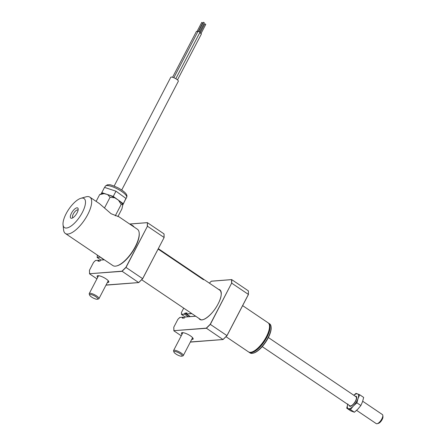 <?xml version="1.0" encoding="UTF-8"?>
<svg xmlns="http://www.w3.org/2000/svg" width="446" height="446" viewBox="0 0 446 446"><rect width="100%" height="100%" fill="white"/><g stroke="black" fill="none" stroke-linecap="round" stroke-linejoin="round"><path stroke-width="0.67" d="M225.983 336.674L248.467 351.861A17.528 6.651 -56 0 0 251.594 352.111A17.528 6.651 -56 0 0 266.39 336.702A17.528 6.651 -56 0 0 269.484 325.619A17.528 6.651 -56 0 0 268.091 322.815L242.641 305.627M269.507 325.814A17.199 6.528 124 0 1 269.529 326.009A17.199 6.528 124 0 1 266.491 336.886A17.199 6.528 124 0 1 251.968 352.005A17.199 6.528 124 0 1 251.784 352.056M80.943 198.275L85.972 196.848A21.91 8.312 124 0 1 89.88 197.16L99.413 203.599L111.099 213.729L118.976 216.812L137.418 229.266A21.91 8.312 -56 0 1 139.163 232.773A21.91 8.312 -56 0 1 135.294 246.632A21.91 8.312 -56 0 1 116.796 265.888A21.91 8.312 -56 0 1 112.894 265.582L65.35 233.47A21.91 8.312 124 0 1 63.605 229.963L63.048 224.767A17.528 6.651 -56 0 0 70.524 226.417A17.528 6.651 -56 0 0 82.365 212.413A17.528 6.651 -56 0 0 80.943 198.275A17.528 6.651 -56 0 0 66.142 213.679A17.528 6.651 -56 0 0 63.048 224.767M89.88 197.16A21.91 8.312 124 0 1 87.756 214.52A21.91 8.312 124 0 1 65.35 233.47M139.163 232.773L139.219 233.291A21.469 8.145 124 0 1 135.428 246.872A21.469 8.145 124 0 1 117.298 265.749L116.796 265.888M71.416 213.266A6.133 2.33 -56 0 0 71.918 218.217A6.133 2.33 -56 0 0 77.097 212.826A6.133 2.33 -56 0 0 78.178 208.945A6.133 2.33 -56 0 0 75.564 208.366A6.133 2.33 -56 0 0 71.416 213.266M78.106 210.105A4.599 1.745 -56 0 0 78.005 210.027A4.599 1.745 -56 0 0 73.3 214.008A4.599 1.745 -56 0 0 72.854 217.654A4.599 1.745 -56 0 0 72.966 217.715M196.981 31.56L201.743 22.423L202.713 22.93L198.319 31.371M172.569 77.281L196.379 31.532A1.093 0.295 27.5 0 1 197.706 31.9M200.042 33.032L204.798 23.894L205.539 24.129L205.773 24.402L201.012 33.539M199.635 32.943A1.093 0.295 27.5 0 1 200.917 33.472A1.093 0.295 27.5 0 1 201.38 34.013L177.497 79.906M173.851 77.727L197.963 31.41A1.093 0.295 27.5 0 1 199.44 31.878A1.093 0.295 27.5 0 1 199.903 32.424L175.808 78.708M198.565 31.437L203.32 22.3L204.062 22.534L204.296 22.807L199.535 31.945M121.725 189.996L178.316 81.278A4.27 1.143 -152.5 0 0 176.505 79.148A4.27 1.143 -152.5 0 0 170.74 77.331L114.143 186.049M117.917 216.572L121.903 208.918L122.644 205.55L122.41 204.056L121.201 204.435L118.463 200.182A12.271 3.284 27.5 0 1 122.41 204.056M114.756 197.801L110.073 197.288L107.575 194.528A12.271 3.284 27.5 0 1 114.756 197.801L118.463 200.182M104.102 193.642L99.653 194.623L101.42 193.754A12.271 3.284 27.5 0 1 104.102 193.642L107.575 194.528M99.653 194.623L96.13 201.386M121.201 204.435L115.269 215.836M110.073 197.288L104.487 208.02M101.287 193.809L101.788 192.644L107.202 194.434M108.651 194.913L113.239 196.435L115.971 191.189L104.52 187.398L101.788 192.644M115.971 191.189L125.95 198.409L122.622 205.411M125.95 198.409L122.578 205.149M113.239 196.435L118.084 199.936M119.316 200.828L123.219 203.655M271.084 326.695L271.14 327.213A17.087 6.484 124 0 1 271.151 328.858A17.087 6.484 124 0 1 264.785 343.42A17.087 6.484 124 0 1 253.69 353.048L253.189 353.187A17.528 6.651 -56 0 0 264.562 343.314A17.528 6.651 -56 0 0 271.096 328.379A17.528 6.651 -56 0 0 271.084 326.695A17.528 6.651 -56 0 0 269.685 323.891L268.676 323.211A17.528 6.651 124 0 1 270.086 327.698A17.528 6.651 124 0 1 261.306 345.499A17.528 6.651 124 0 1 249.058 352.262A17.528 6.651 124 0 1 248.779 352.039M249.058 352.262L250.067 352.942A17.528 6.651 -56 0 0 253.189 353.187M268.369 323.032A17.528 6.651 124 0 1 268.676 323.211M352.775 404.923A5.04 1.912 124 0 1 351.113 405.793M356.599 410.353L376.246 423.622A5.475 2.079 -56 0 0 377.221 423.7A5.475 2.079 -56 0 0 382.523 417.305A5.475 2.079 -56 0 0 382.813 415.421A5.475 2.079 -56 0 0 382.378 414.546L362.693 401.249M382.813 415.421L382.952 416.72A4.382 1.661 124 0 1 382.718 418.225A4.382 1.661 124 0 1 378.476 423.343L377.221 423.7M350.065 405.916A5.475 2.079 -56 0 0 350.205 406.038A5.475 2.079 -56 0 0 350.946 406.167M355.3 396.254A5.915 2.247 124 0 1 356.722 397.314A5.915 2.247 124 0 1 353.238 404.466A5.915 2.247 124 0 1 350.679 406.256A5.915 2.247 124 0 1 349.168 405.336M356.733 397.592A5.475 2.079 -56 0 0 356.337 396.957A5.475 2.079 -56 0 0 356.176 396.873M354.403 412.238L350.422 409.551L353.383 406.005A8.764 3.323 -56 0 0 358.015 398.601L359.693 394.743L363.668 397.431L362.553 401.668L360.881 405.52L357.921 409.066L354.403 412.238L350.718 410.861L346.737 408.174L348.304 408.67A8.764 3.323 124 0 1 347.718 404.355M347.858 403.937L346.737 408.174M353.851 395.279A8.764 3.323 124 0 1 357.569 393.868A8.764 3.323 124 0 1 358.015 398.601L356.9 402.833L360.881 405.52M356.9 402.833L353.383 406.005A8.764 3.323 124 0 1 348.304 408.67L350.422 409.551M359.693 394.743L356.008 393.366L353.806 395.251M158.319 248.662L202.501 278.499A17.539 6.657 124 0 1 203.499 279.731L158.107 249.074M181.985 334.383A6.573 1.756 27.5 0 1 181.918 332.699A6.573 1.756 27.5 0 1 182.252 332.644A6.573 1.756 27.5 0 1 188.463 334.678A6.573 1.756 27.5 0 1 193.118 338.531A6.573 1.756 27.5 0 1 192.332 339.451A6.573 1.756 27.5 0 1 191.702 339.439M192.165 338.547A5.915 1.583 -152.5 0 0 192.834 338.219A5.915 1.583 -152.5 0 0 192.878 338.079M190.386 341.965L222.983 339.523L206.297 328.144L210.217 324.298L231.625 283.177L210.334 324.387L226.964 335.621L248.405 294.421L231.775 283.193L231.697 279.603L248.327 290.837L248.422 294.522L227.014 335.643L222.983 339.523L226.964 335.621M183.713 308.125L181.422 312.54L181.472 314.43L185.257 316.989M181.455 314.279L184.427 314.045L188.301 316.749M231.625 283.177L231.546 279.642L211.309 281.225L231.574 279.614M211.309 281.225L209.352 283.143M210.334 324.387L206.353 328.295L173.89 330.676L206.297 328.144M181.249 335.793L173.907 330.832L173.817 327.147L177.87 319.358L179.911 317.429L182.771 317.229L182.28 318.165L184.41 317.998L184.984 317.028L195.694 316.22M191.847 313.622L186.54 314.034L191.646 313.482M184.427 314.045L184.917 313.109L187.041 312.941L186.556 313.878M186.54 314.034L190.33 316.593M191.183 316.526A5.915 1.583 27.5 0 1 191.501 316.498M186.963 313.103L185.001 313.254L189.979 316.621M185.001 313.254L184.516 314.19L181.472 314.43M182.425 332.638A5.915 1.583 -152.5 0 0 182.336 332.755A5.915 1.583 -152.5 0 0 182.447 333.491M179.944 317.452L182.955 317.19L184.148 317.992M182.955 317.19L182.503 318.149M182.464 318.126L184.427 317.97M248.344 290.987L248.405 294.421M181.795 356.181L182.899 355.88A5.475 1.466 -152.5 0 0 183.278 355.618A5.475 1.466 -152.5 0 0 180.011 352.295A5.475 1.466 -152.5 0 0 174.169 350.261A5.475 1.466 -152.5 0 0 173.561 350.562A5.475 1.466 -152.5 0 0 173.566 351.019L173.951 352.1A4.599 1.232 -152.5 0 0 177.257 354.821A4.599 1.232 -152.5 0 0 181.606 356.22A4.599 1.232 -152.5 0 0 181.795 356.181A4.599 1.232 -152.5 0 0 179.9 353.5A4.599 1.232 -152.5 0 0 174.458 351.459A4.599 1.232 -152.5 0 0 173.951 352.1M97.468 299.227L98.572 298.926A5.475 1.466 -152.5 0 0 98.856 298.787A5.475 1.466 -152.5 0 0 98.951 298.664A5.475 1.466 -152.5 0 0 95.02 294.968A5.475 1.466 -152.5 0 0 89.328 293.485A5.475 1.466 -152.5 0 0 89.233 293.607A5.475 1.466 -152.5 0 0 89.239 294.065L89.624 295.146A4.599 1.232 -152.5 0 0 93.136 297.978A4.599 1.232 -152.5 0 0 97.468 299.227A4.599 1.232 -152.5 0 0 97.707 299.11A4.599 1.232 -152.5 0 0 94.686 296.016A4.599 1.232 -152.5 0 0 89.702 294.661A4.599 1.232 -152.5 0 0 89.624 295.146M97.657 277.429A6.573 1.756 27.5 0 1 97.59 275.745A6.573 1.756 27.5 0 1 97.925 275.689A6.573 1.756 27.5 0 1 104.135 277.724A6.573 1.756 27.5 0 1 108.791 281.577A6.573 1.756 27.5 0 1 108.004 282.496A6.573 1.756 27.5 0 1 107.374 282.485M107.843 281.593A5.915 1.583 -152.5 0 0 108.506 281.264A5.915 1.583 -152.5 0 0 108.551 281.125M97.351 255.084L97.144 257.476L100.93 260.035M97.128 257.325L100.099 257.091L103.974 259.795M147.297 226.222L147.375 222.649L164.005 233.882L164.083 237.467L147.453 226.233L126.006 267.433L142.636 278.666L164.095 237.567L142.687 278.689L138.656 282.569L121.97 271.19L125.889 267.344L147.453 226.233L147.375 222.649L129.702 224.059M126.006 267.433L122.026 271.335L89.568 273.721L121.97 271.19M96.927 278.834L89.579 273.877L89.49 270.187L93.543 262.404L95.472 260.509L98.443 260.274L97.958 261.211L100.088 261.044L100.657 260.074L104.353 259.812M106.064 285.005L138.656 282.569L142.636 278.666M98.103 275.684A5.915 1.583 -152.5 0 0 98.009 275.801A5.915 1.583 -152.5 0 0 98.126 276.531M95.622 260.497L98.627 260.235L99.82 261.038M98.627 260.235L98.176 261.194M98.137 261.172L100.099 261.016M100.278 257.063L97.144 257.476M164.016 234.033L164.083 237.467M117.237 188.842A12.048 3.222 -152.5 0 0 105.273 186.244L107.241 184.834L109.125 184.744C109.777 184.449 112.682 185.436 117.85 187.716C128.114 193.397 127.171 195.995 126.653 197.372A12.048 3.222 -152.5 0 0 117.237 188.842M352.134 405.459L350.874 405.999L349.87 405.81A5.475 2.079 -56 0 0 353.104 404.344A5.475 2.079 -56 0 0 356.148 399.488A5.475 2.079 -56 0 0 356.003 396.734L356.549 397.592L356.527 398.964M130.148 224.355A3.066 0.82 27.5 0 1 133.973 226.942M133.923 226.908A3.284 0.881 -152.5 0 0 130.672 224.712M221.244 292.732A17.745 6.735 -56 0 0 219.833 289.956A17.745 6.735 -56 0 0 218.835 289.549M218.557 289.354A17.857 6.774 124 0 1 218.083 303.96A17.857 6.774 124 0 1 198.933 318.405M199.217 318.595A17.745 6.735 -56 0 0 199.97 319.369A17.745 6.735 -56 0 0 203.069 319.637M184.984 317.028L195.66 316.197M129.669 224.031L147.247 222.66M100.657 260.074L104.319 259.789M141.655 279.72L200.951 319.765M251.968 352.005L251.594 352.111M269.529 326.009L269.484 325.619M202.69 278.639L220.569 290.72M105.273 186.244L104.648 187.443M126.653 197.372L125.203 200.154M356.003 396.734L268.369 337.544M349.87 405.81L262.237 346.62M130.115 224.332L132.741 225.648L134.068 227.008M219.833 289.956C222.141 292.754 221.556 297.426 218.066 303.966C213.143 313.928 202.952 322.174 199.97 319.369M223.039 339.54L190.598 342.076M227.02 335.654L223.078 339.523M209.347 283.138L211.326 281.192M231.636 279.592L211.365 281.175M173.868 330.754L173.789 327.186M177.865 319.347L179.822 317.429M184.934 317.011L195.632 316.175M248.366 290.915L248.444 294.483M192.6 337.717L183.278 355.618M182.882 332.66L173.561 350.562M108.272 280.763L98.951 298.664M98.555 275.706L89.233 293.607M147.314 222.632L129.641 224.015M89.54 273.799L89.462 270.231M93.537 262.393L95.494 260.475M100.606 260.057L104.292 259.773M138.712 282.586L106.271 285.122M142.692 278.694L138.751 282.569M164.044 233.955L164.122 237.528"/></g></svg>
